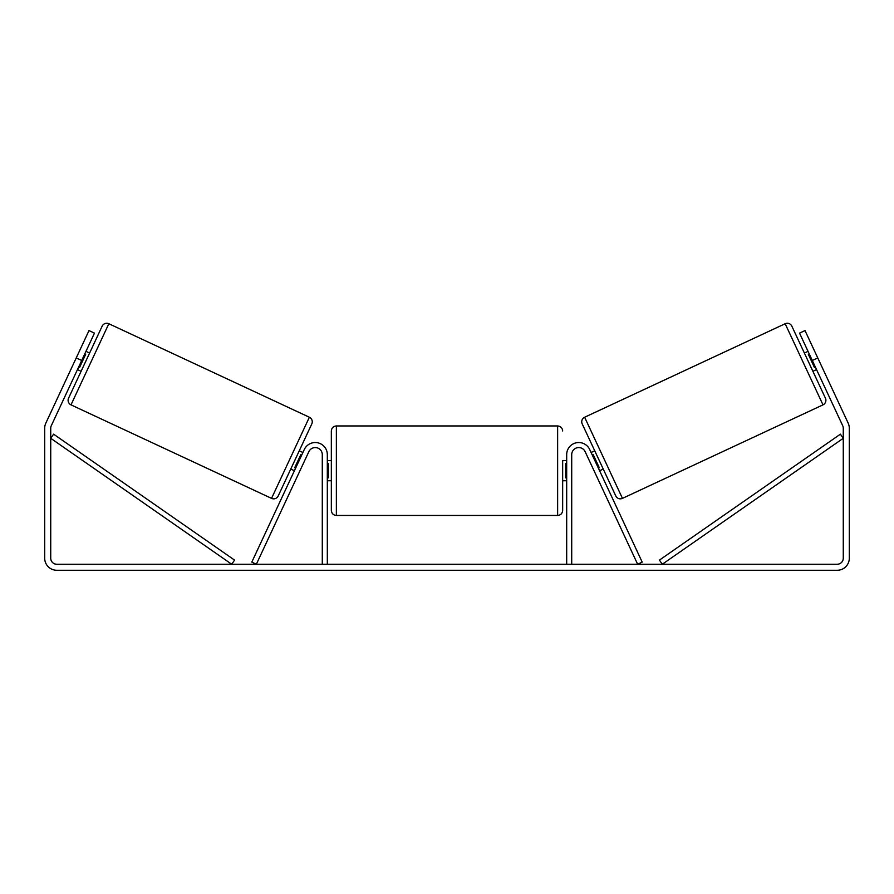 <?xml version="1.0" encoding="UTF-8"?>
<svg xmlns="http://www.w3.org/2000/svg" width="894" height="894" viewBox="0 0 894 894"><rect width="100%" height="100%" fill="white"/><g stroke="black" fill="none" stroke-linecap="round" stroke-linejoin="round"><path stroke-width="1.34" d="M327.316 564.237L327.316 454.61A12.069 12.069 0 0 0 304.306 449.503L251.806 562.114L256.354 564.237L308.866 451.638A7.04 7.04 0 0 1 322.287 454.61L322.287 564.237M571.713 564.237L571.713 454.61A7.04 7.04 0 0 1 585.134 451.638L637.645 564.237L642.194 562.114L589.694 449.503A12.069 12.069 0 0 0 566.684 454.61L566.684 564.237M785.167 323.729A5.029 5.029 0 0 1 791.849 326.165L825.43 398.176A5.029 5.029 0 0 1 822.994 404.859L622.459 498.371A5.029 5.029 0 0 1 615.776 495.935L582.206 423.924A5.029 5.029 0 0 1 584.631 417.241L785.167 323.729L822.994 404.859M816.535 369.58L812.892 371.289L804.388 353.052L808.031 351.353M591.09 452.509L594.745 450.811M599.595 470.747L603.238 469.048M592.309 455.124L593.225 454.7L599.293 467.718L598.377 468.143M809.249 353.957L808.344 354.382L814.412 367.4L815.317 366.976M81.712 360.472L76.247 357.913L88.998 330.568L94.462 333.127L51.304 425.689A6.035 6.035 0 0 0 50.734 428.237L50.734 558.202A6.035 6.035 0 0 0 56.769 564.237L837.231 564.237A6.035 6.035 0 0 0 843.265 558.202L843.265 428.237A6.035 6.035 0 0 0 842.696 425.689L799.538 333.127L805.002 330.568L817.753 357.913L812.288 360.472M76.247 357.913L45.829 423.141A12.069 12.069 0 0 0 44.7 428.237L44.7 558.202A12.069 12.069 0 0 0 56.769 570.271L837.231 570.271A12.069 12.069 0 0 0 849.3 558.202L849.3 428.237A12.069 12.069 0 0 0 848.171 423.141L817.753 357.913M271.541 498.371L309.369 417.241L108.833 323.729A5.029 5.029 0 0 0 102.151 326.165L68.57 398.176A5.029 5.029 0 0 0 71.006 404.859L271.541 498.371A5.029 5.029 0 0 0 278.224 495.935L290.762 469.048L294.405 470.747M309.369 417.241A5.029 5.029 0 0 1 311.794 423.924L278.224 495.935M89.612 353.052L85.969 351.353M84.751 353.957L85.656 354.382L79.588 367.4L78.683 366.976M81.108 371.289L77.465 369.58M302.91 452.509L299.255 450.811L311.794 423.924M301.691 455.124L300.775 454.7L294.707 467.718L295.623 468.143M331.339 470.702L331.339 430.975C331.64 427.913 333.317 426.237 336.368 425.946L336.368 515.458C333.317 515.156 331.64 513.48 331.339 510.429L331.339 470.702M566.684 460.645L562.661 460.645L562.661 510.429L562.661 480.76L566.684 480.76M327.316 463.517L328.322 463.517L328.322 477.877L327.316 477.877M566.684 477.877L565.678 477.877L565.678 463.517L566.684 463.517M50.734 438.295L231.691 564.237L234.563 560.102L53.606 434.171L50.734 438.295M843.265 438.295L662.309 564.237L659.437 560.102L840.394 434.171L843.265 438.295M622.459 498.371L584.631 417.241M108.833 323.729L71.006 404.859M336.368 515.458L557.632 515.458L557.632 425.946C560.683 426.237 562.36 427.913 562.661 430.975M557.632 425.946L336.368 425.946M331.339 460.645L327.316 460.645M331.339 480.76L327.316 480.76M557.632 515.458C560.683 515.156 562.36 513.48 562.661 510.429"/></g></svg>
